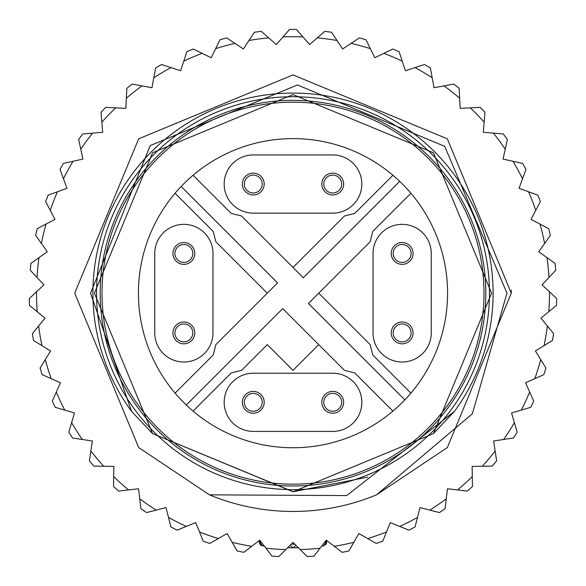<?xml version="1.0" encoding="UTF-8"?>
<svg xmlns="http://www.w3.org/2000/svg" width="586" height="586" viewBox="0 0 586 586"><rect width="100%" height="100%" fill="white"/><g stroke="black" fill="none" stroke-linecap="round" stroke-linejoin="round"><path stroke-width="0.88" d="M264.367 546.167L261.459 545.639L260.147 544.628L259.305 542.717L259.283 540.541L259.305 542.724L260.162 544.643L262.469 545.932L259.774 542.321L261.605 542.548M314.059 556.092L320.059 548.225L314.059 556.092A263.751 263.751 0 0 1 307.174 556.553L300.179 549.558A256.478 256.478 0 0 0 320.059 548.225L326.219 540.16L334.284 546.313A256.478 256.478 0 0 0 353.812 542.343L348.912 550.935A263.751 263.751 0 0 1 342.151 552.312L334.284 546.313L342.151 552.312M376.249 543.449L367.656 538.549A256.478 256.478 0 0 0 386.482 532.015L382.775 541.186A263.751 263.751 0 0 1 376.249 543.449L358.837 533.524L348.912 550.935M408.867 530.125L399.696 526.411A256.478 256.478 0 0 0 417.481 517.423L415.027 527.004A263.751 263.751 0 0 1 408.867 530.125L390.283 522.609L382.775 541.186M439.412 512.567L429.831 510.113A256.478 256.478 0 0 0 446.261 498.833L445.104 508.655A263.751 263.751 0 0 1 439.412 512.567L420.001 507.593L415.027 527.004M467.35 491.09L457.52 489.94A256.478 256.478 0 0 0 472.301 476.572L472.47 486.461A263.751 263.751 0 0 1 467.35 491.09L447.44 488.753L445.104 508.655M492.174 466.09L482.278 466.251A256.478 256.478 0 0 0 495.148 451.037L496.628 460.816A263.751 263.751 0 0 1 492.174 466.09L472.133 466.419L472.47 486.461M513.439 437.998L503.66 439.478A256.478 256.478 0 0 0 514.383 422.682L517.152 432.182A263.751 263.751 0 0 1 513.439 437.998L493.624 441.002L496.628 460.816M530.777 407.321L521.276 410.097A256.478 256.478 0 0 0 529.671 392.019L533.685 401.058A263.751 263.751 0 0 1 530.777 407.321L511.541 412.94L517.152 432.182M543.867 374.615L534.828 378.629A256.478 256.478 0 0 0 540.732 359.592L545.91 368.023A263.751 263.751 0 0 1 543.867 374.615L525.554 382.746L533.685 401.058M552.481 340.451L544.057 345.63A256.478 256.478 0 0 0 547.375 325.984L553.631 333.639A263.751 263.751 0 0 1 552.481 340.451L535.414 350.948L545.91 368.023M556.473 305.445L548.811 311.701A256.478 256.478 0 0 0 549.478 293.176A256.478 256.478 0 0 0 549.478 291.784L556.7 298.545A263.751 263.751 0 0 1 556.473 305.445L540.951 318.125L553.631 333.639M555.755 270.212L548.994 277.442A256.478 256.478 0 0 0 547.002 257.613L555.059 263.348A263.751 263.751 0 0 1 555.755 270.212L542.065 284.855L549.478 291.784M550.349 235.396L544.614 243.461A256.478 256.478 0 0 0 539.992 224.072L548.745 228.679A263.751 263.751 0 0 1 550.349 235.396L538.732 251.731L555.059 263.348M540.351 201.613L535.743 210.367A256.478 256.478 0 0 0 528.579 191.769L537.867 195.167A263.751 263.751 0 0 1 540.351 201.613L531.011 219.347L548.745 228.679M525.942 169.464L522.536 178.752A256.478 256.478 0 0 0 512.962 161.275L522.624 163.406A263.751 263.751 0 0 1 525.942 169.464L519.05 188.282L537.867 195.167M507.373 139.519L505.235 149.181A256.478 256.478 0 0 0 493.419 133.132L503.271 133.96A263.751 263.751 0 0 1 507.373 139.519L503.052 159.084L522.624 163.406M484.974 112.314L484.153 122.174A256.478 256.478 0 0 0 470.294 107.846L480.176 107.355A263.751 263.751 0 0 1 484.974 112.314L483.303 132.29L503.271 133.96M459.16 88.34L459.651 98.221A256.478 256.478 0 0 0 444.012 85.871L453.74 84.062A263.751 263.751 0 0 1 459.16 88.34L460.164 108.359L480.176 107.355M430.373 68.02L432.182 77.748A256.478 256.478 0 0 0 415.035 67.595L424.432 64.504A263.751 263.751 0 0 1 430.373 68.02L434.036 87.724L453.74 84.062M399.139 51.722L402.223 61.12A256.478 256.478 0 0 0 383.874 53.341L392.781 49.026A263.751 263.751 0 0 1 399.139 51.722L405.395 70.76L424.432 64.504M366.008 39.731L370.323 48.631A256.478 256.478 0 0 0 351.102 43.371L359.35 37.907A263.751 263.751 0 0 1 366.008 39.731L374.747 57.765L392.781 49.026M331.573 32.259L337.038 40.507A256.478 256.478 0 0 0 317.282 37.856L324.732 31.344A263.751 263.751 0 0 1 331.573 32.259L342.634 48.968L359.35 37.907M296.45 29.447L302.962 36.896A256.478 256.478 0 0 0 283.038 36.896L289.55 29.447A263.751 263.751 0 0 1 296.45 29.447L309.642 44.536L324.732 31.344M261.268 31.344L268.718 37.856A256.478 256.478 0 0 0 248.962 40.507L254.427 32.259A263.751 263.751 0 0 1 261.268 31.344L276.358 44.536L289.55 29.447M226.65 37.907L234.898 43.371A256.478 256.478 0 0 0 215.677 48.631L219.992 39.731A263.751 263.751 0 0 1 226.65 37.907L243.366 48.968L254.427 32.259M193.219 49.026L202.126 53.341A256.478 256.478 0 0 0 183.777 61.12L186.861 51.722A263.751 263.751 0 0 1 193.219 49.026L211.253 57.765L219.992 39.731M161.568 64.504L170.966 67.595A256.478 256.478 0 0 0 153.818 77.748L155.627 68.02A263.751 263.751 0 0 1 161.568 64.504L180.605 70.76L186.861 51.722M132.26 84.062L141.988 85.871A256.478 256.478 0 0 0 126.349 98.221L126.84 88.34A263.751 263.751 0 0 1 132.26 84.062L151.964 87.724L155.627 68.02M105.824 107.355L115.706 107.846A256.478 256.478 0 0 0 101.847 122.174L101.026 112.314A263.751 263.751 0 0 1 105.824 107.355L125.836 108.359L126.84 88.34M82.729 133.96L92.581 133.132A256.478 256.478 0 0 0 80.765 149.181L78.627 139.519A263.751 263.751 0 0 1 82.729 133.96L102.697 132.29L101.026 112.314M63.376 163.406L73.038 161.275A256.478 256.478 0 0 0 63.464 178.752L60.058 169.464A263.751 263.751 0 0 1 63.376 163.406L82.948 159.084L78.627 139.519M48.133 195.167L57.421 191.769A256.478 256.478 0 0 0 50.257 210.367L45.649 201.613A263.751 263.751 0 0 1 48.133 195.167L66.951 188.282L60.058 169.464M37.255 228.679L46.008 224.072A256.478 256.478 0 0 0 41.386 243.461L35.651 235.396A263.751 263.751 0 0 1 37.255 228.679L54.989 219.347L45.649 201.613M30.941 263.348L38.998 257.613A256.478 256.478 0 0 0 37.006 277.442L30.245 270.212A263.751 263.751 0 0 1 30.941 263.348L47.268 251.731L35.651 235.396M29.3 298.545L36.522 291.784A256.478 256.478 0 0 0 37.189 311.701L29.527 305.445A263.751 263.751 0 0 1 29.3 298.545L43.935 284.855L30.245 270.212M32.369 333.639L38.625 325.984A256.478 256.478 0 0 0 41.943 345.63L33.519 340.451A263.751 263.751 0 0 1 32.369 333.639L45.049 318.125L29.527 305.445M40.09 368.023L45.269 359.592A256.478 256.478 0 0 0 51.172 378.629L42.133 374.615A263.751 263.751 0 0 1 40.09 368.023L50.586 350.948L33.519 340.451M52.315 401.058L56.329 392.019A256.478 256.478 0 0 0 64.724 410.097L55.223 407.321A263.751 263.751 0 0 1 52.315 401.058L60.446 382.746L42.133 374.615M68.848 432.182L71.617 422.682A256.478 256.478 0 0 0 82.34 439.478L72.561 437.998A263.751 263.751 0 0 1 68.848 432.182L74.459 412.94L55.223 407.321M89.372 460.816L90.852 451.037A256.478 256.478 0 0 0 103.722 466.251L93.826 466.09A263.751 263.751 0 0 1 89.372 460.816L92.376 441.002L72.561 437.998M113.53 486.461L113.699 476.572A256.478 256.478 0 0 0 128.481 489.94L118.65 491.09A263.751 263.751 0 0 1 113.53 486.461L113.867 466.419L93.826 466.09M140.896 508.655L139.739 498.833A256.478 256.478 0 0 0 156.169 510.113L146.588 512.567A263.751 263.751 0 0 1 140.896 508.655L138.56 488.753L118.65 491.09M170.973 527.004L168.519 517.423A256.478 256.478 0 0 0 186.304 526.411L177.133 530.125A263.751 263.751 0 0 1 170.973 527.004L165.999 507.593L146.588 512.567M203.225 541.186L199.518 532.015A256.478 256.478 0 0 0 218.344 538.549L209.751 543.449A263.751 263.751 0 0 1 203.225 541.186L195.717 522.609L177.133 530.125M237.088 550.935L232.188 542.343A256.478 256.478 0 0 0 251.716 546.313L243.849 552.312A263.751 263.751 0 0 1 237.088 550.935L227.163 533.524L209.751 543.449M271.941 556.092L265.941 548.225A256.478 256.478 0 0 0 285.822 549.558L278.826 556.553A263.751 263.751 0 0 1 271.941 556.092L259.781 540.16L243.849 552.312M259.774 540.167L259.774 542.321L259.298 542.321L259.774 542.321M326.226 540.167L326.226 542.321L326.717 542.321L326.226 542.321L323.531 545.932L321.633 546.167M324.395 542.548L326.226 542.321M291.169 544.211L294.831 544.211M298.399 547.778L287.601 547.778M100.184 293.176A192.816 192.816 0 0 0 293 485.992A192.816 192.816 0 0 0 485.816 293.176A192.816 192.816 0 0 0 293 100.367A192.816 192.816 0 0 0 100.184 293.176M489.449 293.176A196.449 196.449 0 0 1 293 489.632A196.449 196.449 0 0 1 96.551 293.176A196.449 196.449 0 0 1 293 96.727A196.449 196.449 0 0 1 489.449 293.176M131.535 411.357L152.58 433.603L293.007 491.771L433.42 433.603L454.465 411.357A200.09 200.09 0 0 0 293 93.086A200.09 200.09 0 0 0 131.535 411.357L90.574 293.176L150.221 145.57L297.483 84.963L444.715 146.354L506.956 293.176L472.345 413.819L376.542 494.84L447.345 447.528L511.278 293.176A218.278 218.278 0 0 0 511.256 290.195M376.542 494.84A218.278 218.278 0 0 1 209.458 494.84L138.655 447.528L74.722 293.176L138.655 447.528L209.458 494.84L138.655 447.528L74.722 293.176L138.655 138.831L293 74.898L447.345 138.831L511.278 293.176L447.345 138.831L293 74.898L138.655 138.831L74.722 293.176L138.655 138.831L293 74.898L447.345 138.831L511.278 293.176L447.345 138.831L293 74.898L138.655 138.831L74.722 293.176L138.655 138.831L293 74.898L447.345 138.831L511.278 293.176L447.345 447.528L376.542 494.84L447.345 447.528L511.278 293.176L447.345 447.528L376.542 494.84L447.345 447.528L511.278 293.176L447.345 138.831L293 74.898L138.655 138.831L74.722 293.176L138.655 447.528L209.458 494.84L346.67 495.573L454.465 411.357M209.458 494.84L138.655 447.528L74.722 293.176L138.655 447.528M307.174 556.553L293 542.38L278.826 556.553M550.965 293.176L556.7 298.545M293.286 491.771L152.58 433.603L94.412 293.176L152.58 152.756L293 94.588L433.42 152.756L491.588 293.176L433.42 433.603L293 491.771L152.58 433.603L94.412 293.176L152.58 152.756L293 94.588L433.42 152.756L491.588 293.176L433.42 433.603L293 491.771L152.58 433.603M367.7 477.18L293 491.771L152.58 433.603L94.412 293.176L152.58 152.756L293 94.588L433.42 152.756L491.588 293.176L433.42 433.603L293 491.771L152.58 433.603L94.412 293.176L152.58 152.756L293 94.588L433.42 152.756L491.588 293.176L433.42 433.603L293 491.771L152.58 433.603L94.412 293.176L152.58 152.756L293 94.588L433.42 152.756L491.588 293.176M157.949 158.125A190.992 190.992 0 0 0 157.949 428.234A190.992 190.992 0 0 0 428.051 428.234A190.992 190.992 0 0 0 428.051 158.125A190.992 190.992 0 0 0 157.949 158.125M402.296 402.479A154.572 154.572 0 0 0 402.296 183.879A154.572 154.572 0 0 0 183.704 183.879A154.572 154.572 0 0 0 183.704 402.479A154.572 154.572 0 0 0 402.296 402.479M204.441 353.483A29.102 29.102 0 0 1 183.858 362.009A29.102 29.102 0 0 0 212.967 332.899L212.967 253.452L212.967 332.899M332.723 431.421L253.277 431.421L332.723 431.421A29.102 29.102 0 0 0 361.826 402.318A29.102 29.102 0 0 0 332.723 373.216L253.277 373.216L332.723 373.216A29.102 29.102 0 0 1 353.307 422.902M373.033 253.452A29.102 29.102 0 0 1 402.143 224.35A29.102 29.102 0 0 1 431.245 253.452L431.245 332.899L431.245 253.452A29.102 29.102 0 0 0 402.143 224.35A29.102 29.102 0 0 0 373.033 253.452L373.033 332.899L373.033 253.452M253.277 213.143A29.102 29.102 0 0 1 224.174 184.041A29.102 29.102 0 0 1 253.277 154.938L332.723 154.938L253.277 154.938A29.102 29.102 0 0 0 224.174 184.041A29.102 29.102 0 0 0 253.277 213.143L332.723 213.143L253.277 213.143M154.755 332.899L154.755 253.452L154.755 332.899A29.102 29.102 0 0 0 183.858 362.009M404.838 399.872L308.434 303.467L318.725 293.176L370.176 344.627L372.747 354.918L410.933 393.103M186.304 405.021L282.708 308.617L318.725 344.627L293 370.352L267.275 344.627L241.549 370.352L231.258 372.923L193.08 411.108M181.162 186.48L277.566 282.892L267.275 293.176L215.824 241.732L213.253 231.441L175.067 193.255M318.725 344.627L344.451 370.352L354.742 372.923L392.92 411.108M318.725 293.176L370.176 241.732L372.747 231.441L410.933 193.255M399.696 181.338L303.292 277.742L241.549 216.007L231.258 213.436L193.08 175.251M267.275 293.176L215.824 344.627L213.253 354.918L175.067 393.103M293 267.458L344.451 216.007L354.742 213.436L392.92 175.251M253.277 373.216A29.102 29.102 0 0 0 224.174 402.318A29.102 29.102 0 0 0 253.277 431.421M264.191 402.318A10.914 10.914 0 0 1 253.277 413.233A10.914 10.914 0 0 1 242.362 402.318A10.914 10.914 0 0 1 253.277 391.404A10.914 10.914 0 0 1 264.191 402.318M253.277 411.262A8.944 8.944 0 0 1 244.333 402.318A8.944 8.944 0 0 1 253.277 393.374A8.944 8.944 0 0 1 262.22 402.318A8.944 8.944 0 0 1 253.277 411.262M343.638 402.318A10.914 10.914 0 0 1 332.723 413.233A10.914 10.914 0 0 1 321.809 402.318A10.914 10.914 0 0 1 332.723 391.404A10.914 10.914 0 0 1 343.638 402.318M332.723 411.262A8.944 8.944 0 0 1 323.78 402.318A8.944 8.944 0 0 1 332.723 393.374A8.944 8.944 0 0 1 341.667 402.318A8.944 8.944 0 0 1 332.723 411.262M402.143 321.992A10.914 10.914 0 0 1 413.057 332.899A10.914 10.914 0 0 1 402.143 343.814A10.914 10.914 0 0 1 391.228 332.899A10.914 10.914 0 0 1 402.143 321.992M411.086 332.899A8.944 8.944 0 0 1 402.143 341.85A8.944 8.944 0 0 1 393.191 332.899A8.944 8.944 0 0 1 402.143 323.955A8.944 8.944 0 0 1 411.086 332.899M373.033 332.899A29.102 29.102 0 0 0 402.143 362.009A29.102 29.102 0 0 0 431.245 332.899M402.143 242.538A10.914 10.914 0 0 1 413.057 253.452A10.914 10.914 0 0 1 402.143 264.367A10.914 10.914 0 0 1 391.228 253.452A10.914 10.914 0 0 1 402.143 242.538M411.086 253.452A8.944 8.944 0 0 1 402.143 262.403A8.944 8.944 0 0 1 393.191 253.452A8.944 8.944 0 0 1 402.143 244.509A8.944 8.944 0 0 1 411.086 253.452M321.809 184.041A10.914 10.914 0 0 1 332.723 173.126A10.914 10.914 0 0 1 343.638 184.041A10.914 10.914 0 0 1 332.723 194.955A10.914 10.914 0 0 1 321.809 184.041M332.723 175.097A8.944 8.944 0 0 1 341.667 184.041A8.944 8.944 0 0 1 332.723 192.984A8.944 8.944 0 0 1 323.78 184.041A8.944 8.944 0 0 1 332.723 175.097M332.723 213.143A29.102 29.102 0 0 0 361.826 184.041A29.102 29.102 0 0 0 332.723 154.938M242.362 184.041A10.914 10.914 0 0 1 253.277 173.126A10.914 10.914 0 0 1 264.191 184.041A10.914 10.914 0 0 1 253.277 194.955A10.914 10.914 0 0 1 242.362 184.041M253.277 175.097A8.944 8.944 0 0 1 262.22 184.041A8.944 8.944 0 0 1 253.277 192.984A8.944 8.944 0 0 1 244.333 184.041A8.944 8.944 0 0 1 253.277 175.097M183.858 264.367A10.914 10.914 0 0 1 172.943 253.452A10.914 10.914 0 0 1 183.858 242.538A10.914 10.914 0 0 1 194.772 253.452A10.914 10.914 0 0 1 183.858 264.367M174.914 253.452A8.944 8.944 0 0 1 183.858 244.509A8.944 8.944 0 0 1 192.809 253.452A8.944 8.944 0 0 1 183.858 262.403A8.944 8.944 0 0 1 174.914 253.452M183.858 343.814A10.914 10.914 0 0 1 172.943 332.899A10.914 10.914 0 0 1 183.858 321.992A10.914 10.914 0 0 1 194.772 332.899A10.914 10.914 0 0 1 183.858 343.814M174.914 332.899A8.944 8.944 0 0 1 183.858 323.955A8.944 8.944 0 0 1 192.809 332.899A8.944 8.944 0 0 1 183.858 341.85A8.944 8.944 0 0 1 174.914 332.899M212.967 253.452A29.102 29.102 0 0 0 183.858 224.35A29.102 29.102 0 0 0 154.755 253.452M293 547.837L295.981 545.361L293 547.837L290.019 545.361M323.531 545.932L326.285 543.998L326.717 540.541"/></g></svg>
